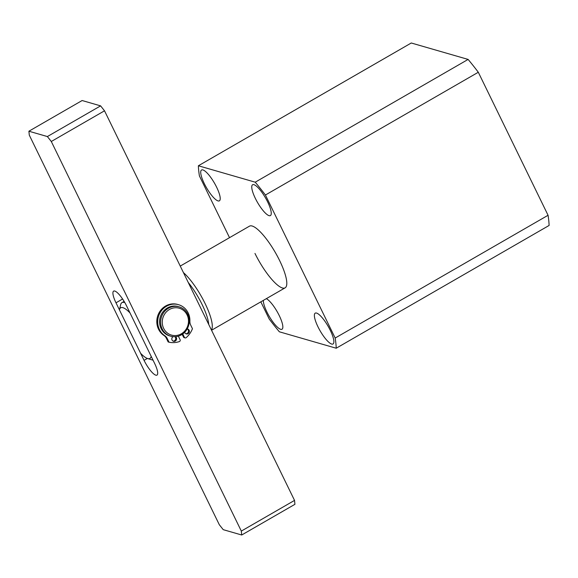 <?xml version="1.0" encoding="UTF-8"?>
<svg xmlns="http://www.w3.org/2000/svg" width="578" height="578" viewBox="0 0 578 578"><rect width="100%" height="100%" fill="white"/><g stroke="black" fill="none" stroke-linecap="round" stroke-linejoin="round"><path stroke-width="0.87" d="M317.965 326.787A17.81 4.602 -120 0 0 333.022 343.989A17.81 4.602 -120 0 0 330.284 330.341A17.81 4.602 -120 0 0 315.227 313.139A17.81 4.602 -120 0 0 317.965 326.787M266.35 298.66A17.81 4.602 60 0 1 279.253 315.595A17.81 4.602 60 0 1 281.985 329.243A17.81 4.602 60 0 1 266.935 312.041A17.81 4.602 60 0 1 263.351 300.387M216.627 187.2A17.81 4.602 60 0 1 219.365 200.848A17.81 4.602 60 0 1 204.309 183.638A17.81 4.602 60 0 1 201.57 169.99A17.81 4.602 60 0 1 216.627 187.2M267.657 201.946A17.81 4.602 60 0 1 270.396 215.594A17.81 4.602 60 0 1 255.346 198.384A17.81 4.602 60 0 1 252.608 184.736A17.81 4.602 60 0 1 267.657 201.946M180.249 266.082L249.508 226.143A35.619 9.205 60 0 1 279.615 260.555A35.619 9.205 60 0 1 285.091 287.851A35.619 9.205 60 0 1 254.977 253.439M478.302 72.25L265.418 195.017L335.175 338.043A125.925 32.556 -120 0 1 336.215 348.223L549.1 225.456A125.925 32.556 -120 0 0 548.06 215.276L478.302 72.25A125.925 32.556 -120 0 0 468.115 59.418L411.269 42.996L198.384 165.763A125.925 32.556 -120 0 0 199.417 175.936L229.524 237.666M336.215 348.223L279.355 331.794A125.925 32.556 -120 0 1 269.189 318.984L260.822 301.839M198.384 165.763L255.23 182.186L468.115 59.418M265.418 195.017A125.925 32.556 -120 0 0 255.23 182.186M335.175 338.043L548.06 215.276M124.834 302.612A33.069 8.547 -120 0 0 124.465 302.496A33.069 8.547 -120 0 0 121.98 302.619A33.069 8.547 -120 0 0 120.773 304.216L119.502 309.584M211.432 330.009A35.619 9.205 -120 0 0 205.103 303.522A35.619 9.205 -120 0 0 183.436 272.606M208.723 324.446A33.069 8.547 -120 0 0 188.24 282.461M147.636 358.541A29.254 7.565 -120 0 0 151.176 356.351L129.992 312.922A29.254 7.565 -120 0 0 119.473 309.707A29.254 7.565 -120 0 0 119.436 309.873L140.62 353.303A29.254 7.565 -120 0 0 147.636 358.541L152.44 360.022A33.069 8.547 -120 0 0 153.04 360.166M241.315 531.088L241.712 535.004L223.238 529.665L219.315 524.73L29.297 135.136L28.9 131.22L82.119 100.529L100.601 105.868L104.517 110.803L294.534 500.396L241.315 531.088L51.297 141.494L47.374 136.56L28.9 131.22M122.594 298.999L115.99 302.807L144.059 360.361L147.376 358.454M115.99 302.807A15.266 3.945 60 0 1 113.649 291.11A15.266 3.945 60 0 1 126.553 305.863L154.622 363.418A15.266 3.945 60 0 1 156.97 375.115A15.266 3.945 60 0 1 144.059 360.361M241.712 535.004L294.932 504.312L294.534 500.396M47.374 136.56L100.601 105.868M51.297 141.494L104.517 110.803M170.705 336.194L169.643 335.89A15.266 14.24 -73.9 0 1 161.11 328.593A15.266 14.24 -73.9 0 1 162.938 311.867A15.266 14.24 -73.9 0 1 178.118 306.557L179.173 306.867A15.266 14.24 106.1 0 0 163.993 312.171A15.266 14.24 106.1 0 0 162.165 328.896A15.266 14.24 106.1 0 0 170.705 336.194A15.266 14.24 106.1 0 0 185.885 330.891A15.266 14.24 106.1 0 0 187.713 314.165A15.266 14.24 106.1 0 0 179.173 306.867M187.084 314.902A13.995 13.056 106.1 0 0 169.441 309.483A13.995 13.056 106.1 0 0 163.668 328.405A13.995 13.056 106.1 0 0 181.319 333.831A13.995 13.056 106.1 0 0 187.084 314.902M187.236 328.933A2.543 2.377 -73.9 0 1 185.849 333.73M184.693 332.263A2.543 2.377 106.1 0 0 188.811 333.022A2.543 2.377 106.1 0 0 187.178 328.933M173.075 341.099A2.543 2.377 106.1 0 0 175.004 336.707M173.068 336.649A2.543 2.377 106.1 0 0 173.501 341.273A2.543 2.377 106.1 0 0 175.531 336.671M178.349 336.136L180.112 339.748A1.272 1.185 -73.9 0 1 179.382 341.562A21.545 20.1 -73.9 0 1 169.036 342.205L167.244 338.52A7.63 7.124 106.1 0 0 164.838 335.746A17.174 16.018 -73.9 0 1 159.427 329.489A17.174 16.018 -73.9 0 1 161.479 310.668A17.174 16.018 -73.9 0 1 178.559 304.7A17.174 16.018 -73.9 0 1 188.168 312.915A17.174 16.018 -73.9 0 1 189.895 321.296A7.63 7.124 106.1 0 0 190.661 325.017L192.452 328.701A21.545 20.1 -73.9 0 1 186.167 337.653A1.272 1.185 -73.9 0 1 184.375 337.292L182.742 333.947M169.036 342.205L168.155 341.945L166.363 338.267A7.63 7.124 106.1 0 0 163.957 335.486A17.174 16.018 -73.9 0 1 158.545 329.229A17.174 16.018 -73.9 0 1 160.605 310.415A17.174 16.018 -73.9 0 1 177.684 304.447L178.559 304.7M185.083 337.899L184.201 337.646A1.272 1.185 -73.9 0 1 183.493 337.039L182.178 334.344M164.838 335.746L163.957 335.486M166.363 338.267L167.244 338.52M183.493 337.039L184.375 337.292M285.091 287.851L211.555 330.255M124.118 301.391L121.98 302.619M119.473 309.707L119.697 308.717"/></g></svg>
